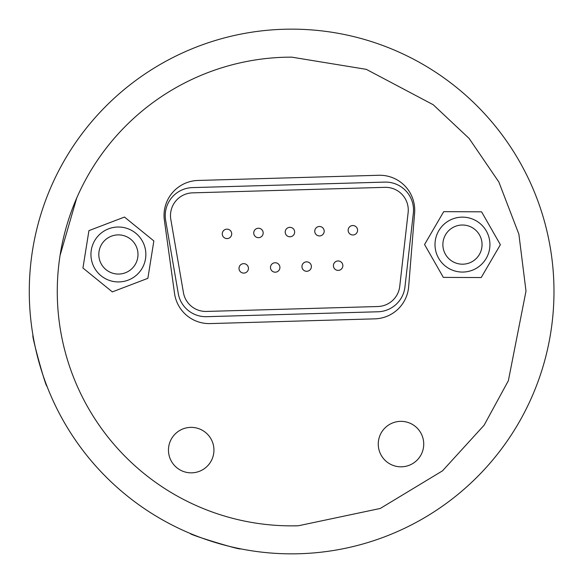 <?xml version="1.0" encoding="UTF-8"?>
<svg xmlns="http://www.w3.org/2000/svg" width="583" height="583" viewBox="0 0 583 583"><rect width="100%" height="100%" fill="white"/><g stroke="black" fill="none" stroke-linecap="round" stroke-linejoin="round"><path stroke-width="0.87" d="M291.631 29.15A262.35 262.35 0 0 1 553.981 291.5A262.35 262.35 0 0 1 291.631 553.85A262.35 262.35 0 0 1 29.281 291.5A262.35 262.35 0 0 1 291.631 29.15M291.631 57.134L366.335 69.355L433.242 104.751L469.14 138.463L498.859 182.013L518.877 234.162L526.004 291.077L508.369 380.692L484.116 425.211L442.519 470.831L380.262 508.463L298.35 525.771L291.631 525.866A234.366 234.366 0 0 1 57.294 294.86A234.366 234.366 0 0 1 284.919 57.229L291.631 57.134M46.932 386.092C45.984 388.038 31.198 334.351 32.998 335.502C31.198 334.321 45.977 388.008 46.932 386.092M238.542 548.421L240.509 548.822C241.654 550.658 188.389 534.407 190.328 533.503L192.186 534.268M400.995 466.823A22.737 22.737 0 0 1 378.258 444.086A22.737 22.737 0 0 1 400.995 421.349A22.737 22.737 0 0 1 423.732 444.086A22.737 22.737 0 0 1 400.995 466.823M191.202 472.842A22.737 22.737 0 0 1 168.465 450.105A22.737 22.737 0 0 1 191.202 427.368A22.737 22.737 0 0 1 213.939 450.105A22.737 22.737 0 0 1 191.202 472.842M210.186 323.58A34.98 34.98 0 0 1 174.536 293.424L164.37 220.228A34.98 34.98 0 0 1 198.016 180.453L378.739 175.272A34.98 34.98 0 0 1 414.608 213.057L408.654 286.712A34.98 34.98 0 0 1 374.789 318.857L210.186 323.58M60.049 255.522L76.716 198.031M118.4 281.932A27.459 27.459 0 0 1 90.941 254.472A27.459 27.459 0 0 1 118.4 227.013A27.459 27.459 0 0 1 145.859 254.472A27.459 27.459 0 0 1 118.4 281.932M118.4 234.883A19.589 19.589 0 0 0 98.811 254.472A19.589 19.589 0 0 0 118.4 274.061A19.589 19.589 0 0 0 137.989 254.472A19.589 19.589 0 0 0 118.4 234.883M384.729 182.1A27.984 27.984 0 0 1 413.34 213.232L404.952 286.96A27.984 27.984 0 0 1 377.952 311.774L206.622 316.686A27.984 27.984 0 0 1 178.413 294.357L165.645 220.338A27.984 27.984 0 0 1 192.419 187.609L384.729 182.1M462.465 272.064A27.459 27.459 0 0 1 435.005 244.605A27.459 27.459 0 0 1 462.465 217.146A27.459 27.459 0 0 1 489.924 244.605A27.459 27.459 0 0 1 462.465 272.064M462.465 225.016A19.589 19.589 0 0 0 442.876 244.605A19.589 19.589 0 0 0 462.465 264.194A19.589 19.589 0 0 0 482.054 244.605A19.589 19.589 0 0 0 462.465 225.016M205.821 311.446A22.737 22.737 0 0 0 206.469 311.439L377.799 306.527A22.737 22.737 0 0 0 399.741 286.37L408.122 212.642A22.737 22.737 0 0 0 384.882 187.34L192.572 192.856A22.737 22.737 0 0 0 170.819 219.441L183.565 293.38A22.737 22.737 0 0 0 205.821 311.446M352.861 225.534A4.722 4.722 0 0 1 357.583 230.256A4.722 4.722 0 0 1 352.861 234.978A4.722 4.722 0 0 1 348.138 230.256A4.722 4.722 0 0 1 352.861 225.534M275.198 262.751A4.722 4.722 0 0 1 279.92 267.473A4.722 4.722 0 0 1 275.198 272.195A4.722 4.722 0 0 1 270.476 267.473A4.722 4.722 0 0 1 275.198 262.751M338.133 260.951A4.722 4.722 0 0 1 342.855 265.673A4.722 4.722 0 0 1 338.133 270.395A4.722 4.722 0 0 1 333.41 265.673A4.722 4.722 0 0 1 338.133 260.951M258.458 228.237A4.722 4.722 0 0 1 263.181 232.96A4.722 4.722 0 0 1 258.458 237.682A4.722 4.722 0 0 1 253.736 232.96A4.722 4.722 0 0 1 258.458 228.237M289.933 227.334A4.722 4.722 0 0 1 294.655 232.056A4.722 4.722 0 0 1 289.933 236.778A4.722 4.722 0 0 1 285.211 232.056A4.722 4.722 0 0 1 289.933 227.334M226.991 229.141A4.722 4.722 0 0 1 231.713 233.863A4.722 4.722 0 0 1 226.991 238.585A4.722 4.722 0 0 1 222.269 233.863A4.722 4.722 0 0 1 226.991 229.141M306.665 261.847A4.722 4.722 0 0 1 311.388 266.569A4.722 4.722 0 0 1 306.665 271.292A4.722 4.722 0 0 1 301.943 266.569A4.722 4.722 0 0 1 306.665 261.847M319.469 226.488A4.722 4.722 0 0 1 324.192 231.211A4.722 4.722 0 0 1 319.469 235.933A4.722 4.722 0 0 1 314.747 231.211A4.722 4.722 0 0 1 319.469 226.488M243.73 263.654A4.722 4.722 0 0 1 248.453 268.377A4.722 4.722 0 0 1 243.73 273.099A4.722 4.722 0 0 1 239.008 268.377A4.722 4.722 0 0 1 243.73 263.654M384.882 187.34L192.572 192.856M443.342 277.391L481.208 277.559L500.374 244.7L481.58 211.826L443.714 211.658L424.555 244.517L443.342 277.391M82.946 268.012L112.33 291.894L147.871 278.324L153.854 240.932L124.471 217.051L88.929 230.628L82.946 268.012M298.35 525.771A234.366 234.366 0 0 1 291.631 525.866"/></g></svg>
